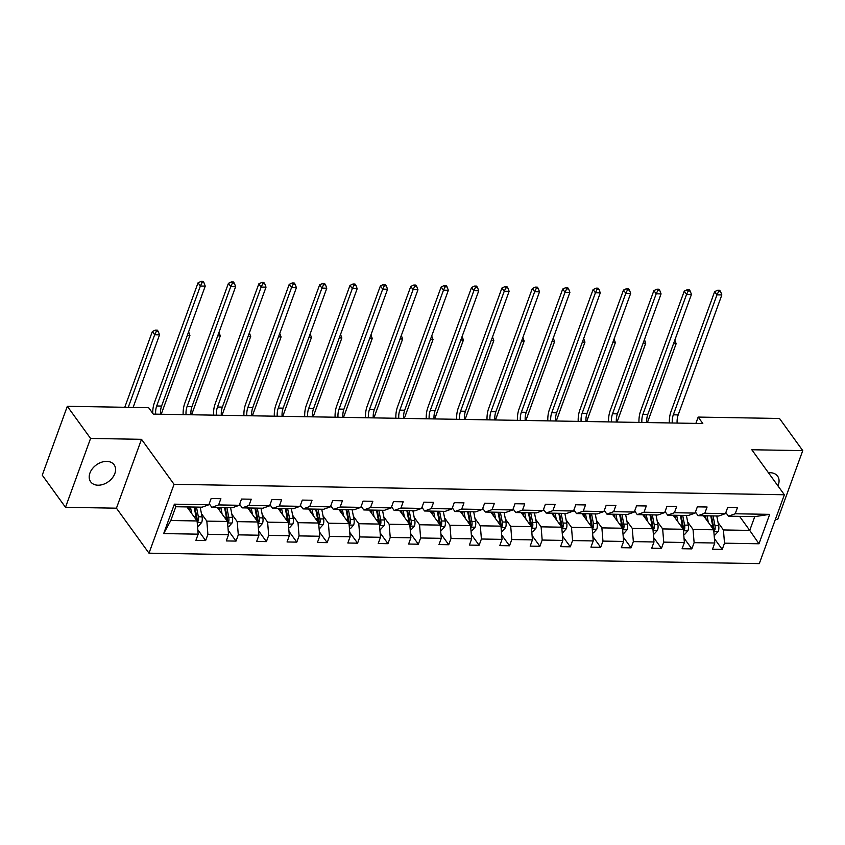 <?xml version="1.0" encoding="UTF-8"?>
<svg xmlns="http://www.w3.org/2000/svg" width="845" height="845" viewBox="0 0 845 845"><rect width="100%" height="100%" fill="white"/><g stroke="black" fill="none" stroke-linecap="round" stroke-linejoin="round"><path stroke-width="1.27" d="M777.928 485.854A14.481 10.32 144.1 0 0 777.601 476.147A14.481 10.32 144.1 0 0 770.207 472.725A14.481 10.32 144.1 0 0 768.485 472.809M106.724 461.381A14.481 10.32 144.1 0 0 92.411 468.679A14.481 10.32 144.1 0 0 90.658 481.777A14.481 10.32 144.1 0 0 98.052 485.199A14.481 10.32 144.1 0 0 112.353 477.911A14.481 10.32 144.1 0 0 114.117 464.803A14.481 10.32 144.1 0 0 106.724 461.381M775.372 519.453L777.685 519.485L802.75 450.617L779.502 418.476L698.171 417.081L695.868 423.398M148.995 553.179L759.296 563.626L784.361 494.758L174.059 484.312L148.995 553.179L116.441 508.183L141.506 439.315L90.573 438.439L65.498 507.306L116.441 508.183M65.498 507.306L42.25 475.165L67.315 406.297L90.573 438.439M718.06 522.516L723.436 529.952L749.737 530.406L758.979 543.768L724.503 543.177L722.232 549.408L714.405 538.592M739.586 516.369L749.737 530.406L754.754 516.633L728.453 516.179L725.844 512.566M723.436 529.952L724.503 543.177M687.672 521.999L693.048 529.435L713.698 529.794L714.764 543.008L712.493 549.239L722.232 549.408M714.764 543.008L694.115 542.659L691.844 548.891L684.017 538.075M657.283 521.471L662.66 528.917L683.309 529.266L684.376 542.49L682.105 548.722L691.844 548.891M684.376 542.49L663.726 542.131L661.455 548.373L653.629 537.547M626.895 520.953L632.271 528.4L652.921 528.748L653.988 541.972L651.717 548.204L661.455 548.373M653.988 541.972L633.338 541.613L631.067 547.845L623.24 537.029M596.507 520.435L601.883 527.882L622.533 528.231L623.599 541.444L621.328 547.687L631.067 547.845M623.599 541.444L602.95 541.096L600.679 547.328L592.852 536.512M566.118 519.918L571.495 527.354L592.144 527.713L593.211 540.927L590.94 547.159L600.679 547.328M593.211 540.927L572.561 540.578L570.29 546.81L562.464 535.994M535.73 519.4L541.106 526.836L561.756 527.195L562.823 540.409L560.552 546.641L570.29 546.81M562.823 540.409L542.173 540.05L539.902 546.293L532.075 535.476M505.342 518.872L510.718 526.319L531.368 526.667L532.434 539.892L530.164 546.123L539.902 546.293M532.434 539.892L511.785 539.532L509.514 545.775L501.687 534.948M474.953 518.355L480.33 525.801L500.979 526.15L502.046 539.374L499.775 545.606L509.514 545.775M502.046 539.374L481.396 539.015L479.126 545.247L471.299 534.431M444.565 517.837L449.941 525.273L470.591 525.632L471.658 538.846L469.387 545.088L479.126 545.247M471.658 538.846L451.008 538.497L448.737 544.729L440.91 533.913M414.177 517.32L419.553 524.756L440.203 525.115L441.27 538.328L438.999 544.56L448.737 544.729M441.27 538.328L420.62 537.98L418.349 544.212L410.522 533.396M383.788 516.791L389.165 524.238L409.814 524.597L410.881 537.811L408.61 544.043L418.349 544.212M410.881 537.811L390.232 537.452L387.961 543.694L380.134 532.878M353.39 516.274L358.776 523.72L379.426 524.069L380.493 537.293L378.222 543.525L387.961 543.694M380.493 537.293L359.843 536.934L357.572 543.177L349.745 532.35M323.001 515.756L328.388 523.203L349.038 523.551L350.105 536.765L347.834 543.008L357.572 543.177M350.105 536.765L329.455 536.417L327.184 542.648L319.357 531.832M292.613 515.239L298 522.675L318.649 523.034L319.716 536.248L317.445 542.49L327.184 542.648M319.716 536.248L299.067 535.899L296.796 542.131L288.969 531.315M262.225 514.721L267.611 522.157L288.261 522.516L289.317 535.73L287.057 541.962L296.796 542.131M289.317 535.73L268.678 535.381L266.407 541.613L258.581 530.797M231.836 514.193L237.223 521.64L257.873 521.988L258.929 535.212L256.669 541.444L266.407 541.613M258.929 535.212L238.29 534.853L236.019 541.096L228.192 530.28M201.448 513.675L206.835 521.122L227.485 521.471L228.541 534.695L226.28 540.927L236.019 541.096M228.541 534.695L207.902 534.336L205.631 540.578L197.804 529.752M198.152 534.167L163.677 533.586L174.376 504.169L208.863 504.761L202.113 507.18L175.813 506.736L170.796 520.509L197.096 520.953L198.152 534.167L195.892 540.409L205.631 540.578M218.601 504.93L239.251 505.289L232.502 507.697L211.852 507.349L218.601 504.93L220.872 498.698L211.134 498.529L208.863 504.761M248.99 505.447L269.639 505.806L262.89 508.225L242.24 507.866L248.99 505.447L251.261 499.215L241.522 499.046L239.251 505.289M279.378 505.965L300.028 506.324L293.278 508.743L272.629 508.384L279.378 505.965L281.649 499.733L271.91 499.564L269.639 505.806M309.766 506.493L330.416 506.842L323.667 509.26L303.017 508.912L309.766 506.493L312.037 500.251L302.299 500.092L300.028 506.324M340.155 507.011L360.804 507.359L354.055 509.778L333.405 509.429L340.155 507.011L342.426 500.779L332.687 500.61L330.416 506.842M370.543 507.528L391.193 507.887L384.443 510.295L363.794 509.947L370.543 507.528L372.814 501.296L363.075 501.127L360.804 507.359M400.931 508.046L421.581 508.405L414.832 510.824L394.182 510.464L400.931 508.046L403.202 501.814L393.464 501.645L391.193 507.887M431.32 508.574L451.969 508.922L445.22 511.341L424.57 510.982L431.32 508.574L433.591 502.331L423.852 502.162L421.581 508.405M461.708 509.091L482.358 509.44L475.608 511.859L454.959 511.51L461.708 509.091L463.979 502.849L454.24 502.69L451.969 508.922M492.096 509.609L512.746 509.957L505.997 512.376L485.347 512.028L492.096 509.609L494.367 503.377L484.629 503.208L482.358 509.44M522.485 510.126L543.134 510.486L536.385 512.894L515.735 512.545L522.485 510.126L524.756 503.895L515.017 503.726L512.746 509.957M552.873 510.644L573.523 511.003L566.773 513.422L546.123 513.063L552.873 510.644L555.144 504.412L545.405 504.243L543.134 510.486M583.261 511.172L603.911 511.521L597.161 513.94L576.512 513.58L583.261 511.172L585.532 504.93L575.794 504.761L573.523 511.003M613.65 511.69L634.299 512.038L627.55 514.457L606.9 514.109L613.65 511.69L615.92 505.447L606.182 505.289L603.911 511.521M644.038 512.207L664.688 512.556L657.938 514.975L637.288 514.626L644.038 512.207L646.309 505.975L636.57 505.806L634.299 512.038M674.426 512.725L695.076 513.084L688.326 515.492L667.677 515.144L674.426 512.725L676.697 506.493L666.958 506.324L664.688 512.556M704.814 513.242L725.464 513.602L718.715 516.02L698.065 515.661L704.814 513.242L707.085 507.011L697.347 506.842L695.076 513.084M728.453 516.179L735.203 513.771L737.474 507.528L727.735 507.359L725.464 513.602M735.203 513.771L769.689 514.351L758.979 543.768M67.315 406.297L148.646 407.691L153.294 414.113L702.818 423.514L698.171 417.081M698.065 515.661L695.456 512.049M703.547 515.756L713.698 529.794M693.048 529.435L694.115 542.659M667.677 515.144L665.068 511.531M673.159 515.239L683.309 529.266M662.66 528.917L663.726 542.131M637.288 514.626L634.679 511.014M642.77 514.721L652.921 528.748M632.271 528.4L633.338 541.613M606.9 514.109L604.281 510.486M612.382 514.193L622.533 528.231M601.883 527.882L602.95 541.096M576.512 513.58L573.892 509.968M581.994 513.675L592.144 527.713M571.495 527.354L572.561 540.578M546.123 513.063L543.504 509.45M551.605 513.158L561.756 527.195M541.106 526.836L542.173 540.05M515.735 512.545L513.116 508.933M521.217 512.64L531.368 526.667M510.718 526.319L511.785 539.532M485.347 512.028L482.727 508.415M490.829 512.123L500.979 526.15M480.33 525.801L481.396 539.015M454.959 511.51L452.339 507.887M460.44 511.595L470.591 525.632M449.941 525.273L451.008 538.497M424.57 510.982L421.951 507.37M430.052 511.077L440.203 525.115M419.553 524.756L420.62 537.98M394.182 510.464L391.562 506.852M399.664 510.56L409.814 524.597M389.165 524.238L390.232 537.452M363.794 509.947L361.174 506.335M369.276 510.042L379.426 524.069M358.776 523.72L359.843 536.934M333.405 509.429L330.786 505.817M338.887 509.524L349.038 523.551M328.388 523.203L329.455 536.417M303.017 508.912L300.397 505.289M308.499 508.996L318.649 523.034M298 522.675L299.067 535.899M272.629 508.384L270.009 504.771M278.111 508.479L288.261 522.516M267.611 522.157L268.678 535.381M242.24 507.866L239.621 504.254M247.722 507.961L257.873 521.988M237.223 521.64L238.29 534.853M211.852 507.349L209.233 503.736M217.334 507.444L227.485 521.471M206.835 521.122L207.902 534.336M174.376 504.169L175.813 506.736M802.75 450.617L751.807 449.751L784.361 494.758M141.506 439.315L174.059 484.312M186.946 506.926L197.096 520.953M170.796 520.509L163.677 533.586M769.689 514.351L754.754 516.633M155.649 414.156A11.312 5.746 91 0 1 156.705 405.98L200.371 286.022L198.047 282.811L154.381 402.769A16.963 8.63 -89 0 0 152.734 413.342M160.529 414.24A11.312 5.746 91 0 1 161.575 406.065L205.24 286.106L200.371 286.022L202.008 282.663L203.962 282.695L203.032 281.417L201.078 281.374L202.008 282.663M201.078 281.374L198.047 282.811M205.24 286.106L203.962 282.695M197.508 526.108L198.417 526.129L201.712 522.432A5.999 3.053 -89 0 0 202.071 516.865L200.191 507.148M191.709 513.506L190.442 506.979M189.512 510.464L188.942 507.56A14.365 7.299 -89 0 0 188.815 506.958M194.857 507.053A14.365 7.299 91 0 1 194.984 507.665L196.969 517.911A3.053 1.553 91 0 1 197.065 518.967L198.406 520.816A5.999 3.053 -89 0 0 198.364 516.802L196.484 507.084M194.149 507.042L196.029 516.76A5.999 3.053 91 0 1 196.198 519.707M197.181 522.041L198.406 520.816M133.119 407.417L159.536 334.842L154.667 334.757L152.343 331.546L124.775 407.279M128.25 407.343L154.667 334.757L156.314 331.398L158.258 331.43L157.328 330.141L155.385 330.11L156.314 331.398M155.385 330.11L152.343 331.546M159.536 334.842L158.258 331.43M186.037 414.673A11.312 5.746 91 0 1 187.094 406.498L230.759 286.539L228.435 283.328L184.77 403.287A16.963 8.63 -89 0 0 183.143 414.631M190.917 414.758A11.312 5.746 91 0 1 191.963 406.582L235.628 286.624L230.759 286.539L232.396 283.181L234.35 283.223L233.421 281.934L231.467 281.903L232.396 283.181M231.467 281.903L228.435 283.328M235.628 286.624L234.35 283.223M216.426 415.201A11.312 5.746 91 0 1 217.482 407.026L261.147 287.068L258.823 283.846L215.158 403.804A16.963 8.63 -89 0 0 213.531 415.149M221.305 415.275A11.312 5.746 91 0 1 222.351 407.1L266.017 287.152L261.147 287.068L262.795 283.709L264.738 283.74L263.809 282.452L261.855 282.42L262.795 283.709M261.855 282.42L258.823 283.846M266.017 287.152L264.738 283.74M227.896 526.625L228.805 526.646L232.1 522.949A5.999 3.053 -89 0 0 232.459 517.383L230.579 507.665M222.098 514.035L220.841 507.496M219.901 510.982L219.33 508.077A14.365 7.299 -89 0 0 219.204 507.475M225.245 507.581A14.365 7.299 91 0 1 225.372 508.183L227.358 518.429A3.053 1.553 91 0 1 227.453 519.485L228.794 521.333A5.999 3.053 -89 0 0 228.752 517.32L226.872 507.602M224.538 507.56L226.418 517.277A5.999 3.053 91 0 1 226.587 520.235M227.569 522.559L228.794 521.333M161.215 414.251L189.924 335.359L187.326 335.317M189.924 335.359L188.646 331.948M258.285 527.153L259.193 527.164L262.489 523.477A5.999 3.053 -89 0 0 262.848 517.9L260.968 508.183M252.486 514.552L251.229 508.025M250.289 511.5L249.719 508.605A14.365 7.299 -89 0 0 249.592 507.993M255.634 508.099A14.365 7.299 91 0 1 255.76 508.701L257.746 518.946A3.053 1.553 91 0 1 257.841 520.002L259.183 521.861A5.999 3.053 -89 0 0 259.151 517.837L257.26 508.12M254.926 508.088L256.806 517.805A5.999 3.053 91 0 1 256.975 520.752M257.957 523.087L259.183 521.861M191.604 414.768L220.313 335.877L217.714 335.835M220.313 335.877L219.035 332.476M246.814 415.719A11.312 5.746 91 0 1 247.87 407.543L291.536 287.585L289.212 284.364L245.546 404.322A16.963 8.63 -89 0 0 243.92 415.666M251.694 415.803A11.312 5.746 91 0 1 252.739 407.628L296.405 287.67L291.536 287.585L293.183 284.226L295.127 284.258L294.197 282.969L292.243 282.938L293.183 284.226M292.243 282.938L289.212 284.364M296.405 287.67L295.127 284.258M288.673 527.671L289.582 527.681L292.877 523.995A5.999 3.053 -89 0 0 293.236 518.429L291.356 508.711M282.874 515.07L281.617 508.542M280.677 512.028L280.107 509.123A14.365 7.299 -89 0 0 279.98 508.51M286.022 508.616A14.365 7.299 91 0 1 286.149 509.229L288.134 519.464A3.053 1.553 91 0 1 288.229 520.531L289.571 522.379A5.999 3.053 -89 0 0 289.539 518.365L287.649 508.648M285.314 508.605L287.194 518.323A5.999 3.053 91 0 1 287.363 521.27M288.346 523.604L289.571 522.379M221.992 415.296L250.701 336.405L248.103 336.352M250.701 336.405L249.423 332.993M277.213 416.236A11.312 5.746 91 0 1 278.258 408.061L321.924 288.103L319.6 284.892L275.935 404.85A16.963 8.63 -89 0 0 274.308 416.184M282.082 416.321A11.312 5.746 91 0 1 283.128 408.146L326.793 288.187L321.924 288.103L323.572 284.744L325.515 284.776L324.586 283.487L322.632 283.455L323.572 284.744M322.632 283.455L319.6 284.892M326.793 288.187L325.515 284.776M319.061 528.188L319.97 528.199L323.265 524.513A5.999 3.053 -89 0 0 323.624 518.946L321.744 509.229M313.263 515.587L312.006 509.06M311.066 512.545L310.495 509.641A14.365 7.299 -89 0 0 310.368 509.028M316.41 509.134A14.365 7.299 91 0 1 316.537 509.746L318.523 519.992A3.053 1.553 91 0 1 318.618 521.048L319.959 522.897A5.999 3.053 -89 0 0 319.928 518.883L318.037 509.165M315.703 509.123L317.583 518.841A5.999 3.053 91 0 1 317.752 521.787M318.734 524.122L319.959 522.897M252.38 415.814L281.089 336.923L278.491 336.88M281.089 336.923L279.811 333.511M307.601 416.754A11.312 5.746 91 0 1 308.647 408.579L352.312 288.62L349.988 285.409L306.323 405.368A16.963 8.63 -89 0 0 304.696 416.701M312.47 416.838A11.312 5.746 91 0 1 313.516 408.663L357.181 288.705L352.312 288.62L353.96 285.261L355.903 285.293L354.974 284.015L353.03 283.973L353.96 285.261M353.03 283.973L349.988 285.409M357.181 288.705L355.903 285.293M349.45 528.706L350.358 528.727L353.654 525.03A5.999 3.053 -89 0 0 354.013 519.464L352.133 509.746M343.651 516.115L342.394 509.577M341.454 513.063L340.884 510.158A14.365 7.299 -89 0 0 340.757 509.556M346.799 509.651A14.365 7.299 91 0 1 346.925 510.264L348.911 520.509A3.053 1.553 91 0 1 349.017 521.566L350.348 523.414A5.999 3.053 -89 0 0 350.316 519.4L348.425 509.683M346.091 509.641L347.971 519.358A5.999 3.053 91 0 1 348.14 522.305M349.122 524.639L350.348 523.414M282.769 416.332L311.478 337.44L308.879 337.398M311.478 337.44L310.2 334.029M337.989 417.272A11.312 5.746 91 0 1 339.035 409.096L382.7 289.138L380.377 285.927L336.711 405.885A16.963 8.63 -89 0 0 335.085 417.229M342.859 417.356A11.312 5.746 91 0 1 343.904 409.181L387.57 289.222L382.7 289.138L384.348 285.779L386.292 285.821L385.362 284.533L383.419 284.501L384.348 285.779M383.419 284.501L380.377 285.927M387.57 289.222L386.292 285.821M379.838 529.223L380.746 529.245L384.042 525.558A5.999 3.053 -89 0 0 384.401 519.981L382.521 510.264M374.039 516.633L372.782 510.095M371.842 513.58L371.272 510.676A14.365 7.299 -89 0 0 371.145 510.074M377.187 510.179A14.365 7.299 91 0 1 377.314 510.781L379.299 521.027A3.053 1.553 91 0 1 379.405 522.083L380.736 523.932A5.999 3.053 -89 0 0 380.704 519.918L378.813 510.2M376.479 510.158L378.359 519.886A5.999 3.053 91 0 1 378.528 522.833M379.511 525.157L380.736 523.932M313.157 416.849L341.866 337.958L339.267 337.916M341.866 337.958L340.588 334.546M368.378 417.8A11.312 5.746 91 0 1 369.423 409.624L413.089 289.666L410.765 286.444L367.1 406.403A16.963 8.63 -89 0 0 365.473 417.747M373.247 417.874A11.312 5.746 91 0 1 374.293 409.698L417.958 289.75L413.089 289.666L414.737 286.307L416.68 286.339L415.751 285.05L413.807 285.018L414.737 286.307M413.807 285.018L410.765 286.444M417.958 289.75L416.68 286.339M410.226 529.752L411.135 529.762L414.43 526.076A5.999 3.053 -89 0 0 414.789 520.509L412.909 510.781M404.428 517.151L403.171 510.623M402.231 514.098L401.66 511.204A14.365 7.299 -89 0 0 401.544 510.591M407.575 510.697A14.365 7.299 91 0 1 407.702 511.299L409.688 521.545A3.053 1.553 91 0 1 409.793 522.601L411.124 524.46A5.999 3.053 -89 0 0 411.092 520.446L409.202 510.718M406.867 510.686L408.748 520.404A5.999 3.053 91 0 1 408.917 523.351M409.899 525.685L411.124 524.46M343.545 417.367L372.254 338.475L369.656 338.433M372.254 338.475L370.976 335.074M398.766 418.317A11.312 5.746 91 0 1 399.812 410.142L443.477 290.184L441.153 286.973L397.488 406.92A16.963 8.63 -89 0 0 395.861 418.264M403.635 418.402A11.312 5.746 91 0 1 404.681 410.226L448.346 290.268L443.477 290.184L445.125 286.825L447.068 286.856L446.139 285.568L444.195 285.536L445.125 286.825M444.195 285.536L441.153 286.973M448.346 290.268L447.068 286.856M440.615 530.269L441.523 530.28L444.819 526.593A5.999 3.053 -89 0 0 445.178 521.027L443.298 511.309M434.816 517.668L433.559 511.14M432.619 514.626L432.048 511.721A14.365 7.299 -89 0 0 431.932 511.109M437.963 511.214A14.365 7.299 91 0 1 438.09 511.827L440.076 522.062A3.053 1.553 91 0 1 440.182 523.129L441.512 524.977A5.999 3.053 -89 0 0 441.481 520.964L439.59 511.246M437.256 511.204L439.136 520.921A5.999 3.053 91 0 1 439.305 523.868M440.287 526.203L441.512 524.977M373.934 417.895L402.642 339.003L400.044 338.951M402.642 339.003L401.364 335.592M429.154 418.835A11.312 5.746 91 0 1 430.2 410.659L473.865 290.701L471.542 287.49L427.876 407.448A16.963 8.63 -89 0 0 426.25 418.782M434.024 418.919A11.312 5.746 91 0 1 435.069 410.744L478.735 290.786L473.865 290.701L475.513 287.342L477.457 287.374L476.527 286.085L474.584 286.054L475.513 287.342M474.584 286.054L471.542 287.49M478.735 290.786L477.457 287.374M471.003 530.787L471.911 530.797L475.207 527.111A5.999 3.053 -89 0 0 475.566 521.545L473.686 511.827M465.204 518.186L463.947 511.658M463.007 515.144L462.447 512.239A14.365 7.299 -89 0 0 462.321 511.626M468.352 511.732A14.365 7.299 91 0 1 468.479 512.345L470.464 522.59A3.053 1.553 91 0 1 470.57 523.646L471.901 525.495A5.999 3.053 -89 0 0 471.869 521.481L469.978 511.764M467.644 511.721L469.524 521.439A5.999 3.053 91 0 1 469.693 524.386M470.676 526.72L471.901 525.495M404.322 418.412L433.031 339.521L430.432 339.479M433.031 339.521L431.753 336.109M459.543 419.352A11.312 5.746 91 0 1 460.588 411.177L504.254 291.219L501.93 288.008L458.265 407.966A16.963 8.63 -89 0 0 456.638 419.3M464.412 419.437A11.312 5.746 91 0 1 465.458 411.261L509.123 291.303L504.254 291.219L505.901 287.86L507.845 287.891L506.915 286.613L504.972 286.582L505.901 287.86M504.972 286.582L501.93 288.008M509.123 291.303L507.845 287.891M501.391 531.304L502.3 531.325L505.595 527.629A5.999 3.053 -89 0 0 505.954 522.062L504.074 512.345M495.592 518.714L494.336 512.176M493.395 515.661L492.836 512.757A14.365 7.299 -89 0 0 492.709 512.154M498.74 512.25A14.365 7.299 91 0 1 498.867 512.862L500.853 523.108A3.053 1.553 91 0 1 500.958 524.164L502.289 526.012A5.999 3.053 -89 0 0 502.257 521.999L500.367 512.281M498.032 512.239L499.913 521.957A5.999 3.053 91 0 1 500.082 524.903M501.064 527.238L502.289 526.012M434.71 418.93L463.419 340.039L460.821 339.996M463.419 340.039L462.141 336.627M489.931 419.87A11.312 5.746 91 0 1 490.977 411.695L534.642 291.736L532.318 288.525L488.653 408.484A16.963 8.63 -89 0 0 487.026 419.828M494.8 419.954A11.312 5.746 91 0 1 495.846 411.779L539.511 291.821L534.642 291.736L536.29 288.377L538.233 288.42L537.304 287.131L535.36 287.099L536.29 288.377M535.36 287.099L532.318 288.525M539.511 291.821L538.233 288.42M531.78 531.822L532.688 531.843L535.983 528.157A5.999 3.053 -89 0 0 536.343 522.58L534.462 512.862M525.981 519.231L524.724 512.693M523.784 516.179L523.224 513.285A14.365 7.299 -89 0 0 523.097 512.672M529.128 512.778A14.365 7.299 91 0 1 529.255 513.38L531.241 523.625A3.053 1.553 91 0 1 531.347 524.682L532.677 526.53A5.999 3.053 -89 0 0 532.646 522.516L530.755 512.799M528.421 512.757L530.301 522.485A5.999 3.053 91 0 1 530.47 525.432M531.452 527.755L532.677 526.53M465.099 419.447L493.807 340.556L491.209 340.514M493.807 340.556L492.529 337.144M520.319 420.398A11.312 5.746 91 0 1 521.365 412.223L565.03 292.264L562.707 289.043L519.041 409.001A16.963 8.63 -89 0 0 517.415 420.345M525.189 420.472A11.312 5.746 91 0 1 526.245 412.297L569.9 292.349L565.03 292.264L566.678 288.905L568.622 288.937L567.692 287.649L565.749 287.617L566.678 288.905M565.749 287.617L562.707 289.043M569.9 292.349L568.622 288.937M562.168 532.35L563.076 532.361L566.372 528.674A5.999 3.053 -89 0 0 566.731 523.108L564.851 513.38M556.369 519.749L555.112 513.221M554.172 516.696L553.612 513.802A14.365 7.299 -89 0 0 553.486 513.19M559.517 513.295A14.365 7.299 91 0 1 559.644 513.897L561.629 524.143A3.053 1.553 91 0 1 561.735 525.199L563.066 527.058A5.999 3.053 -89 0 0 563.034 523.044L561.143 513.316M558.809 513.285L560.689 523.002A5.999 3.053 91 0 1 560.858 525.949M561.84 528.283L563.066 527.058M495.487 419.965L524.196 341.074L521.597 341.031M524.196 341.074L522.918 337.673M550.708 420.916A11.312 5.746 91 0 1 551.753 412.74L595.419 292.782L593.095 289.571L549.43 409.519A16.963 8.63 -89 0 0 547.803 420.863M555.577 421A11.312 5.746 91 0 1 556.633 412.825L600.288 292.866L595.419 292.782L597.066 289.423L599.01 289.455L598.08 288.166L596.137 288.134L597.066 289.423M596.137 288.134L593.095 289.571M600.288 292.866L599.01 289.455M592.556 532.868L593.465 532.878L596.771 529.192A5.999 3.053 -89 0 0 597.119 523.625L595.239 513.908M586.757 520.266L585.5 513.739M584.56 517.224L584.001 514.32A14.365 7.299 -89 0 0 583.874 513.707M589.905 513.813A14.365 7.299 91 0 1 590.032 514.425L592.018 524.66A3.053 1.553 91 0 1 592.123 525.727L593.454 527.576A5.999 3.053 -89 0 0 593.422 523.562L591.532 513.844M589.197 513.802L591.077 523.52A5.999 3.053 91 0 1 591.246 526.467M592.229 528.801L593.454 527.576M525.875 420.493L554.584 341.602L551.986 341.549M554.584 341.602L553.306 338.19M581.096 421.433A11.312 5.746 91 0 1 582.142 413.258L625.807 293.299L623.483 290.088L579.818 410.047A16.963 8.63 -89 0 0 578.191 421.38M585.965 421.518A11.312 5.746 91 0 1 587.021 413.342L630.676 293.384L625.807 293.299L627.455 289.941L629.398 289.972L628.469 288.684L626.525 288.652L627.455 289.941M626.525 288.652L623.483 290.088M630.676 293.384L629.398 289.972M622.945 533.385L623.853 533.396L627.159 529.709A5.999 3.053 -89 0 0 627.508 524.143L625.627 514.425M617.156 520.784L615.889 514.256M614.949 517.742L614.389 514.837A14.365 7.299 -89 0 0 614.262 514.225M620.293 514.33A14.365 7.299 91 0 1 620.42 514.943L622.406 525.189A3.053 1.553 91 0 1 622.511 526.245L623.842 528.093A5.999 3.053 -89 0 0 623.811 524.08L621.92 514.362M619.586 514.32L621.466 524.037A5.999 3.053 91 0 1 621.635 526.984M622.617 529.319L623.842 528.093M556.263 421.011L584.972 342.119L582.374 342.077M584.972 342.119L583.705 338.708M611.484 421.951A11.312 5.746 91 0 1 612.54 413.775L656.195 293.817L653.872 290.606L610.206 410.564A16.963 8.63 -89 0 0 608.58 421.898M616.354 422.035A11.312 5.746 91 0 1 617.41 413.86L661.065 293.902L656.195 293.817L657.843 290.458L659.787 290.49L658.857 289.212L656.914 289.18L657.843 290.458M656.914 289.18L653.872 290.606M661.065 293.902L659.787 290.49M653.333 533.903L654.241 533.924L657.547 530.227A5.999 3.053 -89 0 0 657.896 524.66L656.016 514.943M647.545 521.312L646.277 514.774M645.337 518.26L644.777 515.355A14.365 7.299 -89 0 0 644.65 514.753M650.682 514.848A14.365 7.299 91 0 1 650.808 515.461L652.794 525.706A3.053 1.553 91 0 1 652.9 526.762L654.231 528.611A5.999 3.053 -89 0 0 654.199 524.597L652.308 514.88M649.974 514.837L651.854 524.555A5.999 3.053 91 0 1 652.023 527.512M653.016 529.836L654.231 528.611M586.652 421.528L615.371 342.637L612.762 342.595M615.371 342.637L614.093 339.225M641.873 422.468A11.312 5.746 91 0 1 642.929 414.293L686.584 294.335L684.26 291.124L640.594 411.082A16.963 8.63 -89 0 0 638.968 422.426M646.742 422.553A11.312 5.746 91 0 1 647.798 414.377L691.453 294.419L686.584 294.335L688.231 290.976L690.175 291.018L689.245 289.729L687.302 289.698L688.231 290.976M687.302 289.698L684.26 291.124M691.453 294.419L690.175 291.018M683.721 534.42L684.63 534.441L687.936 530.755A5.999 3.053 -89 0 0 688.284 525.178L686.404 515.461M677.933 521.83L676.665 515.292M675.725 518.777L675.166 515.883A14.365 7.299 -89 0 0 675.039 515.27M681.07 515.376A14.365 7.299 91 0 1 681.197 515.978L683.182 526.224A3.053 1.553 91 0 1 683.288 527.28L684.619 529.128A5.999 3.053 -89 0 0 684.587 525.115L682.697 515.397M680.362 515.355L682.242 525.083A5.999 3.053 91 0 1 682.411 528.03M683.404 530.354L684.619 529.128M617.04 422.046L645.76 343.154L643.151 343.112M645.76 343.154L644.481 339.743M672.261 422.996A11.312 5.746 91 0 1 673.317 414.821L716.972 294.863L714.648 291.641L670.983 411.599A16.963 8.63 -89 0 0 669.356 422.944M677.13 423.07A11.312 5.746 91 0 1 678.186 414.895L721.841 294.947L716.972 294.863L718.62 291.504L720.563 291.536L719.634 290.247L717.69 290.215L718.62 291.504M717.69 290.215L714.648 291.641M721.841 294.947L720.563 291.536M714.11 534.948L715.018 534.959L718.324 531.273A5.999 3.053 -89 0 0 718.672 525.706L716.792 515.978M708.321 522.347L707.054 515.82M706.114 519.295L705.554 516.401A14.365 7.299 -89 0 0 705.427 515.788M711.458 515.894A14.365 7.299 91 0 1 711.585 516.506L713.571 526.741A3.053 1.553 91 0 1 713.676 527.798L715.007 529.657A5.999 3.053 -89 0 0 714.976 525.643L713.085 515.915M710.751 515.883L712.631 525.601A5.999 3.053 91 0 1 712.8 528.547M713.793 530.882L715.007 529.657M647.428 422.563L676.148 343.672L673.539 343.63M676.148 343.672L674.87 340.271M156.705 405.98L161.575 406.065M197.212 522.453L201.638 522.527M198.364 516.802L202.071 516.865M194.044 516.728L196.029 516.76M187.094 406.498L191.963 406.582M217.482 407.026L222.351 407.1M227.601 522.971L232.026 523.044M228.752 517.32L232.459 517.383M224.432 517.246L226.418 517.277M257.989 523.488L262.415 523.562M259.151 517.837L262.848 517.9M254.82 517.763L256.806 517.805M247.87 407.543L252.739 407.628M288.377 524.016L292.803 524.09M289.539 518.365L293.236 518.429M285.209 518.291L287.194 518.323M278.258 408.061L283.128 408.146M318.766 524.534L323.191 524.608M319.928 518.883L323.624 518.946M315.597 518.809L317.583 518.841M308.647 408.579L313.516 408.663M349.154 525.051L353.58 525.125M350.316 519.4L354.013 519.464M345.985 519.326L347.971 519.358M339.035 409.096L343.904 409.181M379.542 525.569L383.968 525.643M380.704 519.918L384.401 519.981M376.374 519.844L378.359 519.886M369.423 409.624L374.293 409.698M409.931 526.086L414.356 526.171M411.092 520.446L414.789 520.509M406.762 520.362L408.748 520.404M399.812 410.142L404.681 410.226M440.319 526.615L444.745 526.688M441.481 520.964L445.178 521.027M437.15 520.89L439.136 520.921M430.2 410.659L435.069 410.744M470.718 527.132L475.133 527.206M471.869 521.481L475.566 521.545M467.538 521.407L469.524 521.439M460.588 411.177L465.458 411.261M501.106 527.65L505.521 527.724M502.257 521.999L505.954 522.062M497.927 521.925L499.913 521.957M490.977 411.695L495.846 411.779M531.494 528.167L535.91 528.241M532.646 522.516L536.343 522.58M528.315 522.442L530.301 522.485M521.365 412.223L526.245 412.297M561.883 528.685L566.298 528.769M563.034 523.044L566.731 523.108M558.703 522.971L560.689 523.002M551.753 412.74L556.633 412.825M592.271 529.213L596.686 529.287M593.422 523.562L597.119 523.625M589.092 523.488L591.077 523.52M582.142 413.258L587.021 413.342M622.659 529.73L627.074 529.804M623.811 524.08L627.508 524.143M619.48 524.006L621.466 524.037M612.54 413.775L617.41 413.86M653.048 530.248L657.463 530.322M654.199 524.597L657.896 524.66M649.868 524.523L651.854 524.555M642.929 414.293L647.798 414.377M683.436 530.766L687.851 530.84M684.587 525.115L688.284 525.178M680.257 525.041L682.242 525.083M673.317 414.821L678.186 414.895M713.824 531.283L718.239 531.368M714.976 525.643L718.672 525.706M710.645 525.569L712.631 525.601"/></g></svg>
